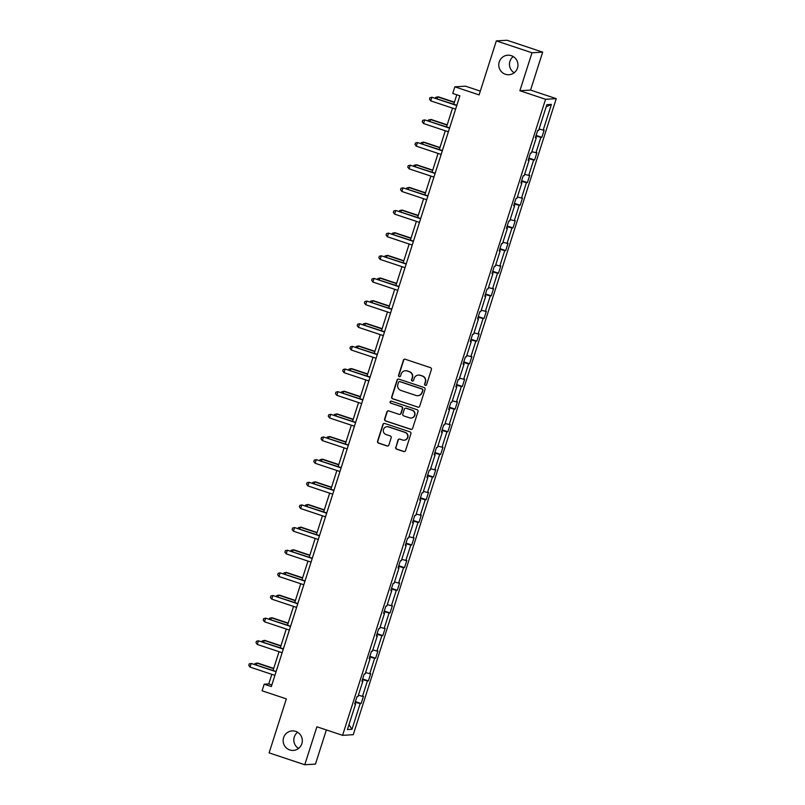 <?xml version="1.0" encoding="UTF-8"?>
<svg xmlns="http://www.w3.org/2000/svg" width="805" height="805" viewBox="0 0 805 805"><rect width="100%" height="100%" fill="white"/><g stroke="black" fill="none" stroke-linecap="round" stroke-linejoin="round"><path stroke-width="1.21" d="M295.707 731.373A9.781 9.6 -93.4 0 0 283.219 739.413A9.781 9.6 -93.4 0 0 293.322 750.421A9.781 9.6 -93.4 0 0 295.707 731.373M297.588 732.238A9.781 9.6 -93.4 0 0 298.564 748.449M511.346 55.686A9.781 9.6 -93.4 0 0 498.848 63.726A9.781 9.6 -93.4 0 0 508.961 74.734A9.781 9.6 -93.4 0 0 511.346 55.686M513.228 56.551A9.781 9.6 -93.4 0 0 514.204 72.762M425.282 385.353A1.047 1.026 -93.4 0 0 426.58 384.679L431.41 369.545A1.499 1.469 -93.4 0 0 430.464 367.654L405.257 359.261A1.499 1.469 -93.4 0 0 403.396 360.217L398.566 375.361A1.047 1.026 -93.4 0 0 399.612 376.73A1.047 1.026 -93.4 0 0 400.528 376.005L401.152 374.053A4.8 4.709 -93.4 0 1 407.089 370.984L409.192 371.679A4.8 4.709 -93.4 0 1 412.22 377.736L411.586 379.698A1.047 1.026 -93.4 0 0 412.633 381.067A1.047 1.026 -93.4 0 0 413.549 380.342L414.173 378.39A4.8 4.709 -93.4 0 1 420.109 375.321L422.212 376.016A4.8 4.709 -93.4 0 1 425.241 382.073L424.617 384.025A1.047 1.026 -93.4 0 0 425.282 385.353M418.369 375.09L418.66 375.07A4.8 4.709 -93.4 0 1 420.401 375.301L422.504 375.995A4.8 4.709 -93.4 0 1 425.533 382.053L424.899 384.015A1.047 1.026 -93.4 0 0 425.805 385.384M404.855 359.181A1.499 1.469 -93.4 0 0 403.687 360.197L398.857 375.341A1.047 1.026 -93.4 0 0 399.753 376.71M405.348 370.753L405.629 370.733A4.8 4.709 -93.4 0 1 407.38 370.964L409.473 371.669A4.8 4.709 -93.4 0 1 412.502 377.716L411.878 379.678A1.047 1.026 -93.4 0 0 412.774 381.047M496.333 40.894L506.999 40.25L542.671 52.124L532.004 52.768L496.333 40.894L479.096 94.899L454.845 86.829L452.732 93.43L459.866 95.805L271.335 686.564L264.201 684.19L262.088 690.791L286.349 698.871L269.112 752.876L304.783 764.75L315.449 764.106L326.357 729.934M395.678 447.268A1.499 1.469 -93.4 0 0 396.624 449.16L403.697 451.514A1.499 1.469 -93.4 0 0 405.549 450.559L410.922 433.744A1.499 1.469 -93.4 0 0 409.976 431.852L384.76 423.46A1.499 1.469 -93.4 0 0 382.908 424.416L377.545 441.231A1.499 1.469 -93.4 0 0 378.491 443.122L387.034 445.97A1.499 1.469 -93.4 0 0 388.885 445.004L391.18 437.809A1.499 1.469 -93.4 0 0 390.234 435.918L385.998 434.509A4.015 3.934 -93.4 0 1 386.974 426.69A4.015 3.934 -93.4 0 1 388.433 426.881L405.026 432.406A4.015 3.934 -93.4 0 1 404.06 440.224A4.015 3.934 -93.4 0 1 402.601 440.033L399.833 439.117A1.499 1.469 -93.4 0 0 397.972 440.073L395.969 447.248A1.499 1.469 -93.4 0 0 396.915 449.14L403.989 451.494A1.499 1.469 -93.4 0 0 404.382 451.575M532.004 52.768L519.889 90.734L545.569 99.287L342.578 735.337L316.898 726.784L304.783 764.75M417.845 407.199A1.499 1.469 -93.4 0 0 419.697 406.233L425.06 389.419A1.499 1.469 -93.4 0 0 424.114 387.527L398.908 379.135A1.499 1.469 -93.4 0 0 397.056 380.101L391.683 396.915A1.499 1.469 -93.4 0 0 392.629 398.807L418.127 407.179A1.499 1.469 -93.4 0 0 418.53 407.25M417.996 411.576L412.623 428.401A1.499 1.469 -93.4 0 1 410.771 429.357L385.565 420.965A1.499 1.469 -93.4 0 1 384.619 419.073L386.913 411.878A1.499 1.469 -93.4 0 1 388.765 410.912L398.988 414.323A1.499 1.469 -93.4 0 0 400.85 413.357L402.369 408.588A1.499 1.469 -93.4 0 0 401.423 406.696L390.777 403.154A1.047 1.026 -93.4 0 1 391.039 401.111A1.047 1.026 -93.4 0 1 391.411 401.162L417.05 409.685A1.499 1.469 -93.4 0 1 417.996 411.576M354.794 703.5L355.629 703.862L354.663 703.922L356.977 696.657L357.943 696.607L362.854 681.211L361.888 681.272L364.202 674.016L365.168 673.956L370.079 658.56L369.113 658.621L371.427 651.366L372.393 651.305L377.303 635.92L376.338 635.97L378.662 628.715L379.628 628.655L384.538 613.269L383.572 613.33L385.887 606.064L386.853 606.004L391.763 590.618L390.797 590.679L393.112 583.414L394.078 583.363L398.988 567.968L398.022 568.028L400.347 560.773L401.313 560.713L406.223 545.317L405.257 545.377L407.572 538.122L408.538 538.062L413.448 522.676L412.482 522.727L414.796 515.472L415.762 515.411L420.673 500.026L419.707 500.086L422.031 492.821L422.997 492.761L427.908 477.375L426.942 477.435L429.256 470.17L430.222 470.12L435.133 454.724L434.167 454.785L436.481 447.53L437.447 447.469L442.358 432.074L441.392 432.134L443.716 424.879L444.682 424.819L449.593 409.433L448.627 409.483L450.941 402.228L451.907 402.168L456.817 386.782L455.851 386.843L458.166 379.578L459.132 379.517L464.042 364.132L463.076 364.192L465.401 356.927L466.367 356.877L471.277 341.481L470.311 341.541L472.626 334.286L473.592 334.226L478.502 318.83L477.536 318.891L479.85 311.636L480.816 311.575L485.727 296.19L484.761 296.24L487.085 288.985L488.051 288.925L492.962 273.539L491.996 273.599L494.31 266.334L495.276 266.274L500.187 250.888L499.221 250.949L501.535 243.684L502.501 243.633L507.412 228.238L506.446 228.298L508.77 221.043L509.736 220.983L514.647 205.587L513.681 205.647L515.995 198.392L516.961 198.332L521.871 182.946L520.905 182.997L523.22 175.742L524.186 175.681L529.096 160.296L528.13 160.356L530.455 153.091L531.421 153.031L536.331 137.645L535.365 137.705L537.68 130.44L538.646 130.39L546.847 104.69L551.405 104.409L543.204 130.108L544.17 130.048L541.846 137.313L540.88 137.373L535.969 152.759L536.935 152.698L534.621 159.964L533.655 160.014L528.744 175.41L529.71 175.349L527.396 182.604L526.43 182.665L521.519 198.06L522.485 198L520.161 205.255L519.195 205.315L514.284 220.701L515.25 220.651L512.936 227.906L511.97 227.966L507.059 243.352L508.025 243.291L505.711 250.556L504.745 250.617L499.835 266.002L500.801 265.942L498.476 273.207L497.51 273.257L492.6 288.653L493.566 288.593L491.251 295.858L490.285 295.908L485.375 311.304L486.341 311.243L484.026 318.498L483.06 318.559L478.15 333.944L479.116 333.894L476.791 341.149L475.825 341.209L470.915 356.595L471.881 356.545L469.567 363.8L468.601 363.86L463.69 379.246L464.656 379.185L462.342 386.45L461.376 386.511L456.465 401.896L457.431 401.836L455.107 409.101L454.141 409.151L449.23 424.547L450.196 424.487L447.882 431.742L446.916 431.802L442.005 447.198L442.971 447.137L440.657 454.392L439.691 454.453L434.781 469.838L435.747 469.788L433.432 477.043L432.466 477.103L427.546 492.489L428.512 492.429L426.197 499.694L425.231 499.754L420.321 515.14L421.287 515.079L418.972 522.344L418.006 522.395L413.096 537.79L414.062 537.73L411.747 544.985L410.781 545.045L405.861 560.441L406.827 560.381L404.513 567.636L403.547 567.696L398.636 583.082L399.602 583.031L397.288 590.286L396.322 590.347L391.411 605.732L392.377 605.672L390.063 612.937L389.097 612.997L384.176 628.383L385.142 628.323L382.828 635.588L381.862 635.638L376.951 651.034L377.917 650.973L375.603 658.228L374.637 658.289L369.726 673.684L370.692 673.624L368.378 680.879L367.412 680.939L362.502 696.325L363.468 696.275L361.143 703.53L360.177 703.59L351.976 729.29L347.418 729.561L355.629 703.862M545.569 99.287L556.245 98.643L353.254 734.693L342.578 735.337M358.376 695.228L362.502 696.325M362.421 679.611L367.412 680.939M362.019 680.849L362.854 681.211M365.611 672.577L369.726 673.684M369.646 656.961L374.637 658.289M369.243 658.208L370.079 658.56M372.836 649.937L376.951 651.034M376.871 634.31L381.862 635.638M376.478 635.558L377.303 635.92M380.061 627.286L384.176 628.383M384.106 611.659L389.097 612.997M383.703 612.907L384.538 613.269M387.296 604.636L391.411 605.732M391.331 589.008L396.322 590.347M390.928 590.256L391.763 590.618M394.52 581.985L398.636 583.082M398.555 566.368L403.547 567.696M398.163 567.606L398.988 567.968M401.745 559.334L405.861 560.441M405.79 543.717L410.781 545.045M405.388 544.965L406.223 545.317M408.98 536.694L413.096 537.79M413.015 521.066L418.006 522.395M412.613 522.314L413.448 522.676M416.205 514.043L420.321 515.14M420.24 498.416L425.231 499.754M419.848 499.664L420.673 500.026M423.43 491.392L427.546 492.489M427.475 475.765L432.466 477.103M427.073 477.013L427.908 477.375M430.665 468.741L434.781 469.838M434.7 453.124L439.691 454.453M434.298 454.362L435.133 454.724M437.89 446.091L442.005 447.198M441.925 430.474L446.916 431.802M441.532 431.722L442.358 432.074M445.115 423.45L449.23 424.547M449.16 407.823L454.141 409.151M448.757 409.071L449.593 409.433M452.35 400.799L456.465 401.896M456.385 385.172L461.376 386.511M455.982 386.42L456.817 386.782M459.575 378.149L463.69 379.246M463.61 362.522L468.601 363.86M463.217 363.769L464.042 364.132M466.799 355.498L470.915 356.595M470.834 339.881L475.825 341.209M470.442 341.119L471.277 341.481M474.024 332.847L478.15 333.944M478.069 317.23L483.06 318.559M477.667 318.478L478.502 318.83M481.259 310.207L485.375 311.304M485.294 294.58L490.285 295.908M484.902 295.827L485.727 296.19M488.484 287.556L492.6 288.653M492.519 271.929L497.51 273.257M492.127 273.177L492.962 273.539M495.709 264.905L499.835 266.002M499.754 249.278L504.745 250.617M499.352 250.526L500.187 250.888M502.944 242.255L507.059 243.352M506.979 226.638L511.97 227.966M506.587 227.875L507.412 228.238M510.169 219.604L514.284 220.701M514.204 203.987L519.195 205.315M513.811 205.235L514.647 205.587M517.394 196.953L521.519 198.06M521.439 181.336L526.43 182.665M521.036 182.584L521.871 182.946M524.629 174.313L528.744 175.41M528.664 158.686L533.655 160.014M528.271 159.933L529.096 160.296M531.853 151.662L535.969 152.759M535.889 136.035L540.88 137.373M535.496 137.283L536.331 137.645M539.078 129.011L543.204 130.108M551.405 104.409L546.172 106.803M480.303 91.106L465.511 86.185L454.845 86.829M519.889 90.734L530.555 90.09L542.671 52.124M530.555 90.09L556.245 98.643M271.828 674.338L268.769 683.908L264.201 684.19M456.787 94.779L453.768 104.237M452.531 108.122L446.544 126.888M445.296 130.772L439.309 149.529M438.071 153.423L432.084 172.179M430.846 176.064L424.859 194.83M423.611 198.714L417.624 217.481M416.386 221.365L410.399 240.132M409.161 244.016L403.174 262.772M401.926 266.666L395.939 285.423M394.702 289.307L388.714 308.074M387.477 311.958L381.49 330.724M380.242 334.608L374.255 353.375M373.017 357.259L367.03 376.016M365.792 379.91L359.805 398.666M358.567 402.55L352.57 421.317M351.332 425.201L345.345 443.968M344.107 447.852L338.12 466.618M336.882 470.502L330.885 489.269M329.648 493.153L323.66 511.91M322.423 515.794L316.435 534.56M315.198 538.444L309.2 557.211M307.963 561.095L301.976 579.862M300.738 583.746L294.751 602.512M293.513 606.396L287.526 625.153M286.278 629.047L280.291 647.804M279.053 651.688L273.066 670.454M271.849 684.934L268.769 683.908M355.186 702.252L360.177 703.59M351.976 729.29L348.978 724.701M536.1 135.401L541.846 137.313M528.865 158.042L534.621 159.964M521.64 180.692L527.396 182.604M514.415 203.343L520.161 205.255M507.18 225.994L512.936 227.906M499.955 248.644L505.711 250.556M492.73 271.285L498.476 273.207M485.496 293.936L491.251 295.858M478.271 316.586L484.026 318.498M471.046 339.237L476.791 341.149M463.811 361.888L469.567 363.8M456.586 384.528L462.342 386.45M449.361 407.179L455.107 409.101M442.136 429.83L447.882 431.742M434.901 452.48L440.657 454.392M427.676 475.131L433.432 477.043M420.452 497.772L426.197 499.694M413.217 520.422L418.972 522.344M405.992 543.073L411.747 544.985M398.767 565.724L404.513 567.636M391.532 588.375L397.288 590.286M384.307 611.025L390.063 612.937M377.082 633.666L382.828 635.588M369.847 656.317L375.603 658.228M362.622 678.967L368.378 680.879M355.397 701.618L361.143 703.53M398.505 379.064A1.499 1.469 -93.4 0 0 397.338 380.081L391.975 396.895A1.499 1.469 -93.4 0 0 392.921 398.787L418.127 407.179M422.605 390.334A1.047 1.026 -93.4 0 0 421.941 389.016L399.813 381.64A1.047 1.026 -93.4 0 0 398.515 382.315L397.851 384.388A4.8 4.709 -93.4 0 0 400.88 390.435L416.004 395.466A4.8 4.709 -93.4 0 0 421.941 392.397L422.887 390.314A1.047 1.026 -93.4 0 0 422.233 388.996L421.941 389.016M399.431 381.59L399.723 381.58A1.047 1.026 -93.4 0 1 400.105 381.63L422.233 388.996M417.755 395.698L418.037 395.678A4.8 4.709 -93.4 0 0 422.233 392.387L421.941 392.397M422.887 390.314L422.233 392.387M388.362 410.842A1.499 1.469 -93.4 0 0 387.195 411.858L384.901 419.053A1.499 1.469 -93.4 0 0 385.847 420.945L411.063 429.337A1.499 1.469 -93.4 0 0 411.456 429.407M399.532 414.394L399.823 414.374A1.499 1.469 -93.4 0 0 401.132 413.347L402.661 408.568A1.499 1.469 -93.4 0 0 401.715 406.676L390.777 403.154M391.18 401.111A1.047 1.026 -93.4 0 0 391.069 403.134M409.604 417.855A4.015 3.934 -93.4 0 0 414.726 414.555A4.015 3.934 -93.4 0 0 412.029 410.228L406.183 408.276A1.499 1.469 -93.4 0 0 404.331 409.242L402.802 414.012A1.499 1.469 -93.4 0 0 403.748 415.903L409.604 417.855M411.053 418.047L411.345 418.026A4.015 3.934 -93.4 0 0 412.321 410.208L412.029 410.228M405.64 408.205L405.931 408.195A1.499 1.469 -93.4 0 1 406.475 408.266L412.321 410.208M399.431 439.037A1.499 1.469 -93.4 0 0 398.264 440.053L395.969 447.248M404.06 440.224L404.341 440.204A4.015 3.934 -93.4 0 0 405.318 432.396L405.026 432.406M386.974 426.69L387.265 426.68A4.015 3.934 -93.4 0 1 388.724 426.871L405.318 432.396M384.367 423.38A1.499 1.469 -93.4 0 0 383.2 424.396L377.827 441.21A1.499 1.469 -93.4 0 0 378.773 443.102L387.316 445.95A1.499 1.469 -93.4 0 0 387.718 446.02M454.423 102.185L438.403 96.852L437.679 96.892L437.105 98.693M454.342 102.446L437.679 96.892L435.696 97.355L435.445 98.14M456.848 105.264L431.913 97.244L456.767 105.515M430.756 100.877L429.457 99.156L429.92 97.697L431.913 97.244L430.756 100.877L455.61 109.148M447.198 124.835L431.168 119.502L430.454 119.543L429.88 121.334M447.117 125.087L430.454 119.543L428.461 120.005L428.22 120.78M439.963 147.486L423.943 142.153L423.219 142.193L422.645 143.984M439.882 147.738L423.219 142.193L421.236 142.656L420.985 143.431M449.623 127.915L424.688 119.895L449.542 128.166M423.521 123.517L422.233 121.807L422.695 120.348L424.688 119.895L423.521 123.517L448.385 131.799M442.398 150.555L417.453 142.545L442.307 150.817M416.296 146.168L415.008 144.447L415.471 142.998L417.453 142.545L416.296 146.168L441.15 154.449M432.738 170.137L416.718 164.804L415.994 164.844L415.42 166.635M432.657 170.388L415.994 164.844L414.012 165.297L413.76 166.082M435.163 173.206L410.228 165.186L435.082 173.467M409.071 168.819L407.773 167.098L408.246 165.649L410.228 165.186L409.071 168.819L433.925 177.09M425.513 192.777L409.483 187.444L408.769 187.495L408.195 189.286M425.432 193.039L408.769 187.495L406.777 187.947L406.535 188.732M427.938 195.857L403.003 187.837L427.858 196.108M401.836 191.469L400.548 189.749L401.011 188.3L403.003 187.837L401.836 191.469L426.7 199.741M418.278 215.428L402.259 210.095L401.534 210.135L400.96 211.936M418.198 215.69L401.534 210.135L399.552 210.598L399.3 211.383M420.713 218.507L395.768 210.487L420.633 218.759M394.611 214.12L393.323 212.399L393.786 210.95L395.768 210.487L394.611 214.12L419.465 222.391M411.053 238.079L395.034 232.746L394.309 232.786L393.736 234.577M410.973 238.33L394.309 232.786L392.327 233.249L392.075 234.024M413.478 241.158L388.543 233.138L413.398 241.409M387.386 236.761L386.088 235.05L386.561 233.591L388.543 233.138L387.386 236.761L412.241 245.042M403.828 260.729L387.799 255.396L387.084 255.437L386.511 257.228M403.748 260.981L387.084 255.437L385.092 255.899L384.85 256.674M406.253 263.799L381.318 255.789L406.173 264.06M380.151 259.411L378.863 257.691L379.326 256.242L381.318 255.789L380.151 259.411L405.016 267.693M396.593 283.38L380.574 278.047L379.849 278.087L379.286 279.878M396.513 283.632L379.849 278.087L377.867 278.54L377.615 279.325M399.028 286.449L374.084 278.429L398.948 286.711M372.926 282.062L371.638 280.341L372.101 278.892L374.084 278.429L372.926 282.062L397.781 290.333M389.368 306.021L373.349 300.688L372.624 300.738L372.051 302.529M389.288 306.282L372.624 300.738L370.642 301.191L370.391 301.976M382.144 328.671L366.114 323.338L365.4 323.379L364.826 325.18M382.063 328.933L365.4 323.379L363.407 323.841L363.166 324.626M374.909 351.322L358.889 345.989L358.165 346.029L357.601 347.82M374.828 351.574L358.165 346.029L356.182 346.492L355.931 347.267M367.684 373.973L351.664 368.64L350.94 368.68L350.366 370.471M367.603 374.224L350.94 368.68L348.957 369.143L348.706 369.918M360.459 396.624L344.429 391.29L343.715 391.331L343.141 393.122M360.378 396.875L343.715 391.331L341.723 391.783L341.481 392.568M353.224 419.264L337.204 413.931L336.48 413.981L335.916 415.772M353.143 419.526L336.48 413.981L334.498 414.434L334.246 415.219M345.999 441.915L329.98 436.582L329.255 436.632L328.682 438.423M345.919 442.176L329.255 436.632L327.273 437.085L327.021 437.87M338.774 464.566L322.745 459.232L322.03 459.273L321.457 461.074M338.694 464.827L322.03 459.273L320.038 459.736L319.796 460.51M331.539 487.216L315.52 481.883L314.795 481.923L314.232 483.714M331.459 487.468L314.795 481.923L312.813 482.386L312.561 483.161M324.314 509.867L308.295 504.534L307.57 504.574L306.997 506.365M324.234 510.118L307.57 504.574L305.588 505.027L305.337 505.812M391.794 309.1L366.859 301.08L391.713 309.351M365.701 304.713L364.413 302.992L364.876 301.543L366.859 301.08L365.701 304.713L390.556 312.984M384.569 331.751L359.634 323.731L384.488 332.002M358.477 327.363L357.178 325.643L357.641 324.194L359.634 323.731L358.477 327.363L383.331 335.635M377.344 354.401L352.399 346.381L377.263 354.653M351.242 350.014L349.954 348.293L350.417 346.834L352.399 346.381L351.242 350.014L376.096 358.285M370.109 377.042L345.174 369.032L370.028 377.303M344.017 372.655L342.729 370.934L343.192 369.485L345.174 369.032L344.017 372.655L368.871 380.936M362.884 399.693L337.949 391.673L362.803 399.954M336.792 395.305L335.494 393.585L335.957 392.136L337.949 391.673L336.792 395.305L361.646 403.577M355.659 422.343L330.714 414.323L355.579 422.605M329.557 417.956L328.269 416.235L328.732 414.786L330.714 414.323L329.557 417.956L354.411 426.227M348.424 444.994L323.489 436.974L348.344 445.246M322.332 440.607L321.044 438.886L321.507 437.437L323.489 436.974L322.332 440.607L347.186 448.878M341.199 467.645L316.264 459.625L341.119 467.896M315.107 463.257L313.809 461.537L314.272 460.078L316.264 459.625L315.107 463.257L339.962 471.529M333.974 490.285L309.029 482.276L333.894 490.547M307.872 485.898L306.584 484.177L307.047 482.728L309.029 482.276L307.872 485.898L332.737 494.179M326.739 512.936L301.805 504.916L326.659 513.198M300.647 508.549L299.359 506.828L299.822 505.379L301.805 504.916L300.647 508.549L325.502 516.82M317.09 532.508L301.06 527.174L300.346 527.225L299.772 529.016M317.009 532.769L300.346 527.225L298.353 527.678L298.112 528.462M319.515 535.587L294.58 527.567L319.434 535.848M293.423 531.199L292.124 529.479L292.587 528.03L294.58 527.567L293.423 531.199L318.277 539.471M309.855 555.158L293.835 549.825L293.121 549.875L292.547 551.667M309.774 555.42L293.121 549.875L291.128 550.328L290.877 551.113M312.29 558.237L287.345 550.217L312.209 558.489M286.188 553.85L284.9 552.129L285.362 550.68L287.345 550.217L286.188 553.85L311.052 562.121M302.63 577.809L286.61 572.476L285.886 572.516L285.312 574.317M302.549 578.071L285.886 572.516L283.903 572.979L283.652 573.764M305.055 580.888L280.12 572.868L304.974 581.14M278.963 576.501L277.675 574.78L278.138 573.321L280.12 572.868L278.963 576.501L303.817 584.772M295.405 600.46L279.385 595.126L278.661 595.167L278.087 596.958M295.324 600.711L278.661 595.167L276.668 595.63L276.427 596.404M297.83 603.539L272.895 595.519L297.749 603.79M271.738 599.141L270.44 597.431L270.903 595.972L272.895 595.519L271.738 599.141L296.592 607.423M288.18 623.11L272.15 617.777L271.436 617.817L270.862 619.609M288.089 623.362L271.436 617.817L269.444 618.28L269.192 619.055M290.605 626.179L265.66 618.16L290.525 626.441M264.503 621.792L263.215 620.071L263.678 618.622L265.66 618.16L264.503 621.792L289.367 630.063M280.945 645.751L264.925 640.418L264.201 640.468L263.627 642.259M280.865 646.013L264.201 640.468L262.219 640.921L261.967 641.706M283.38 648.83L258.435 640.81L283.29 649.092M257.278 644.443L255.99 642.722L256.453 641.273L258.435 640.81L257.278 644.443L282.132 652.714M273.72 668.402L257.701 663.068L256.976 663.119L256.403 664.91M273.64 668.663L256.976 663.119L254.994 663.572L254.742 664.356M276.145 671.481L251.21 663.461L276.065 671.732M250.053 667.093L248.755 665.373L249.218 663.924L251.21 663.461L250.053 667.093L274.908 675.365"/></g></svg>
